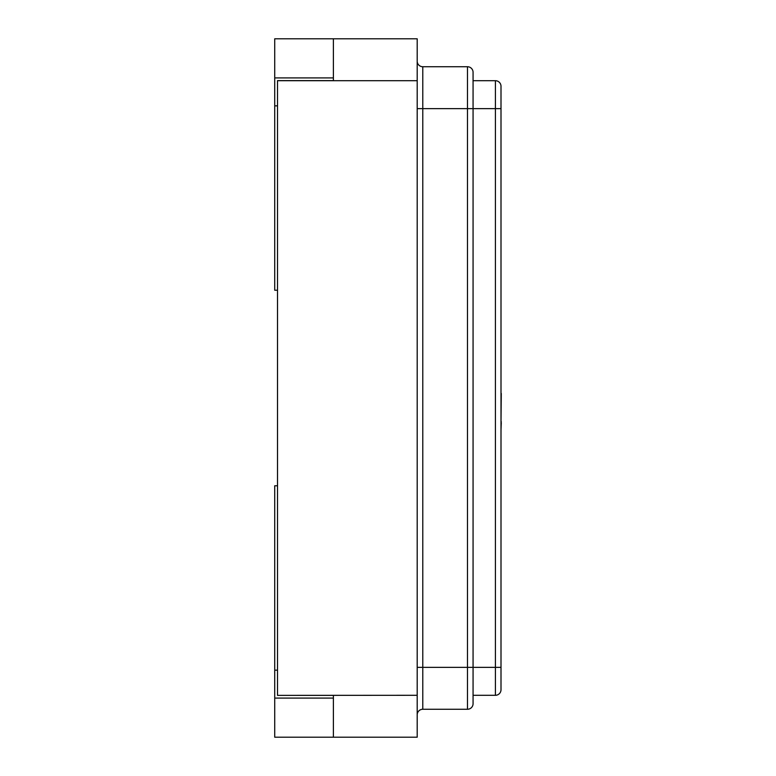 <?xml version="1.0" encoding="UTF-8"?>
<svg xmlns="http://www.w3.org/2000/svg" width="776" height="776" viewBox="0 0 776 776"><rect width="100%" height="100%" fill="white"/><g stroke="black" fill="none" stroke-linecap="round" stroke-linejoin="round"><path stroke-width="1.16" d="M501.005 689.709A5.587 5.587 0 0 1 495.418 695.296L495.418 80.704A5.587 5.587 0 0 1 501.005 86.291L501.005 689.709A5.587 5.587 0 0 1 495.418 695.296L473.069 695.296M417.197 695.296L417.197 737.2L333.389 737.2L333.389 695.383L277.517 695.383L417.197 695.296L417.197 38.8L333.389 38.8L333.389 80.617L277.517 80.617L277.517 695.296M417.197 80.704L277.517 80.704M277.517 105.846L274.723 105.846L274.723 290.224L277.517 290.224M417.197 61.149A5.587 5.587 0 0 0 422.784 66.736L467.482 66.736A5.587 5.587 0 0 1 473.069 72.323L473.069 703.677A5.587 5.587 0 0 1 467.482 709.264L422.784 709.264A5.587 5.587 0 0 0 417.197 714.851M501.005 86.291A5.587 5.587 0 0 0 495.418 80.704L473.069 80.704L473.069 108.64L501.005 108.64M333.389 38.8L274.723 38.8L274.723 105.846M277.517 670.154L274.723 670.154L274.723 485.776L277.517 485.776M333.389 737.2L274.723 737.2L274.723 670.154M333.389 698.09L274.723 698.09M333.389 77.91L274.723 77.91M501.005 335.455L501.005 393.471M501.277 393.471L501.005 422.357M501.277 421.678L501.005 422.842M501.277 422.842L501.005 429.982M417.197 667.36L467.482 667.36L467.482 108.64L422.784 108.64L422.784 709.264M467.482 709.264L467.482 667.36L501.005 667.36M473.069 108.64L467.482 108.64L467.482 66.736M422.784 66.736L422.784 108.64L417.197 108.64"/></g></svg>

